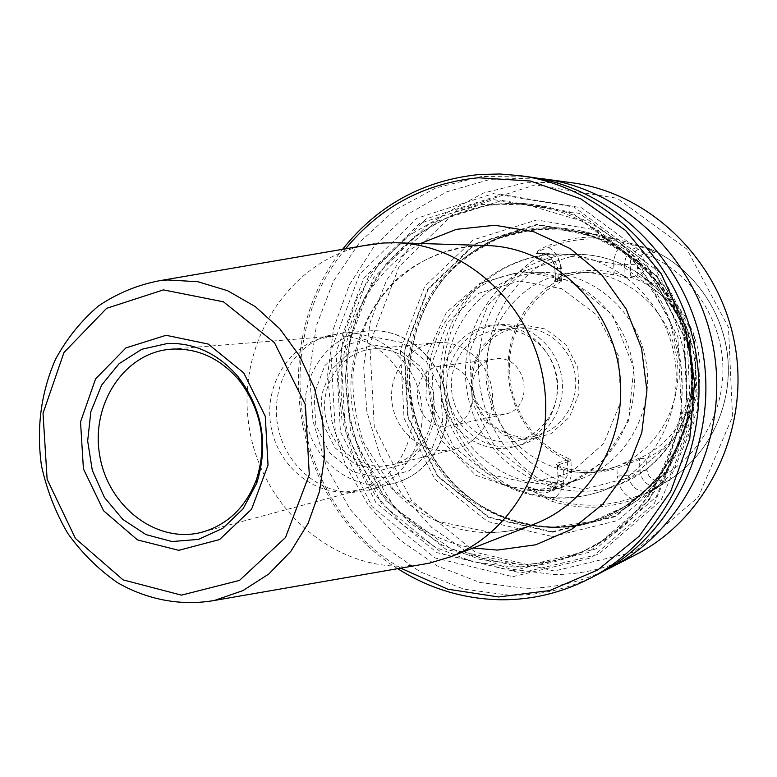 <?xml version="1.0" encoding="UTF-8"?>
<svg xmlns="http://www.w3.org/2000/svg" width="777" height="777" viewBox="0 0 777 777"><rect width="100%" height="100%" fill="white"/><g stroke="black" fill="none" stroke-linecap="round" stroke-linejoin="round"><path stroke-width="0.58" stroke-dasharray="3.88 2.91" d="M345.619 248.786C266.22 343.133 294.289 505.856 400.709 568.142M536.305 178.04L490.229 179.361L446.348 191.938L406.983 214.782L374.116 246.416L349.281 285.004L333.586 328.457L327.68 374.543L331.769 420.969L345.639 465.433L368.628 505.759L399.689 539.869L437.364 565.938L479.836 582.459L524.98 588.306C552.379 588.422 578.748 582.624 604.079 570.92M571.765 182.731L526.825 182.304L483.653 192.968L444.599 213.86L411.684 243.56L386.528 280.322L370.279 322.067L363.646 366.608L366.88 411.655L379.788 454.924L401.758 494.221L431.73 527.476L468.288 552.894L509.605 568.949L553.545 574.553C582.313 574.572 609.78 567.929 635.916 554.613M529.069 176.913L481.468 176.496L435.819 187.947L394.59 210.276L359.906 241.987L333.45 281.177L316.404 325.66L309.508 373.106L313.005 421.085L326.699 467.2L349.922 509.11L381.604 544.648L420.231 571.872L463.908 589.16L510.392 595.328C540.841 595.493 569.929 588.519 597.639 574.407M397.698 568.667C293.065 504.846 265.404 344.493 342.608 249.3M512.82 576.67L591.307 557.847L654.331 503.496L687.839 423.737L683.731 335.305L642.686 257.537L574.125 207.08L493.298 193.619L416.958 218.259L359.528 274.543L330.866 350.913L335.402 433.168L372.144 506.633L434.916 557.896L512.82 576.67M520.93 572.97L598.601 554.312L660.955 500.582L694.104 421.794L690.063 334.46L649.494 257.653L581.691 207.818L501.728 194.512L426.155 218.842L369.269 274.466L340.85 349.941L345.318 431.245L381.682 503.846L443.822 554.477L520.93 572.97M631.876 277.544L631.643 276.952L637.83 275.65L637.295 264.229C637.334 259.1 639.636 255.507 644.201 253.438L652.272 252.253C656.06 253.661 656.109 253.331 652.418 251.282L645.464 247.115L642.705 246.872L618.113 239.569C593.764 234.771 570.24 236.849 547.542 245.804C540.326 248.931 536.518 251.515 536.12 253.545L545.201 253.389L540.646 258.119C537.529 260.509 537.801 260.81 541.462 259.013L550.126 259.168C554.7 260.645 557.255 263.889 557.779 268.91L558.342 280.147L561.586 280.905L561.013 281.536L554.836 281.672L554.467 281.119L561.188 277.612L567.463 275.592L576.019 273.611L586.946 272.319L591.365 272.173L613.199 274.65L626.32 277.651L631.876 277.544C667.297 290.316 693.57 326.427 695.357 365.627C697.183 404.817 674.387 442.531 640.462 457.818L615.811 466.724C598.416 472.125 580.953 472.455 563.422 467.696L556.555 464.529L556.662 463.296L569.784 459.246L555.73 452.175L542.997 442.822L531.924 431.458L522.795 418.385L515.86 403.982L511.295 388.617L509.207 372.727L509.673 356.721L512.674 341.045L518.142 326.107L525.932 312.325L535.858 300.068L547.649 289.704L561.013 281.536M556.118 527.554C580.924 527.301 604.176 520.707 625.883 507.769C674.504 478.457 703.03 416.734 694.055 356.779C685.159 296.824 639.811 245.853 584.634 231.769L578.01 230.235C536.489 222.698 499.184 231.488 466.083 256.585C423.766 289.85 402.787 347.504 412.082 401.758C421.503 455.982 460.586 503.273 511.606 520.444C526.058 525.242 540.899 527.622 556.118 527.554M557.663 488.354L556.371 488.315C552.855 489.287 543.444 491.783 539.18 490.345L526.602 486.421C527.564 488.141 530.322 490.102 534.877 492.297L551.689 501.223C578.205 509.508 604.729 509.197 631.245 500.281L652.029 490.695L662.334 484.401L654.457 489.063L656.75 486.878L655.885 486.946L653.933 489.316L662.334 484.401L652.117 490.54L631.099 498.339C604.962 507.128 578.816 507.449 552.67 499.29L535.091 492.142C530.633 489.986 527.836 488.102 526.709 486.509L539.141 490.355C546.367 490.986 552.35 490.355 557.09 488.471L561.402 487.577C568.065 484.79 571.425 479.594 571.474 471.979L570.92 460.868L557.818 464.947L557.876 466.229L563.597 469.279C581.429 474.125 599.203 473.795 616.909 468.308L639.461 459.498L639.995 470.775C641.287 480.283 646.581 485.674 655.885 486.946M556.886 488.17L551.893 483.634C548.562 481.487 548.805 481.148 552.602 482.614L561.179 481.691C565.559 479.895 567.773 476.495 567.802 471.513L567.249 460.382L553.447 452.836L540.977 443.133L530.167 431.517L521.28 418.298L514.529 403.817L510.071 388.442L508.032 372.552L508.459 356.565L511.334 340.88L516.608 325.884L524.154 311.965L533.78 299.485L545.279 288.782L558.342 280.147M637.83 275.65L652.185 282.915L665.248 292.54L676.66 304.273L686.081 317.803L693.239 332.75L697.94 348.708L700.028 365.219L699.465 381.818L696.26 398.038L690.51 413.422L682.4 427.544L672.154 440.025L660.081 450.534L646.532 458.789L647.066 470.104C647.591 475.155 650.213 478.535 654.933 480.225L663.043 480.895C666.666 479.254 666.744 479.594 663.286 481.925L656.788 486.732M611.344 468.278C557.653 485.81 497.503 446.552 487.684 389.928C476.68 333.518 518.842 275.32 575.203 272.426L579.768 272.271C625.232 271.591 668.414 308.401 676.456 356.148C684.877 403.826 656.526 452.972 613.461 467.569L611.344 468.278M567.249 460.382L570.415 459.77L570.92 460.868M569.784 459.246L570.415 459.77M639.461 459.498L640.462 457.818M640.287 458.362L646.532 458.789M539.471 272.717L544.259 272.562C592.016 271.833 637.528 310.819 646.046 361.392C654.962 411.897 625.145 463.869 579.904 479.195C523.494 499.135 459.09 458.197 448.018 398.057C435.664 338.16 479.827 275.816 539.471 272.717M521.532 324.485L545.716 329.108L565.841 344.415L577.777 367.414L579.059 393.424L569.424 417.132L550.932 433.77L527.369 440.093L503.457 434.984L483.857 419.59L472.309 396.989L470.998 371.542L480.176 348.145L498.164 331.332L521.532 324.485M523.834 272.853L528.719 272.688C577.476 271.94 623.989 311.878 632.721 363.694C641.851 415.433 611.412 468.648 565.229 484.285C507.643 504.632 441.938 462.665 430.604 401.117C417.968 339.831 462.956 276.02 523.834 272.853M499.766 414.879L504.224 414.345C536.451 408.964 526.845 353.282 494.677 359.023C462.393 361.897 467.463 417.22 499.766 414.879M495.172 325.048C523.97 323.455 551.835 347.183 556.487 377.875C561.441 408.527 542.152 439.529 514.248 446.697C482.216 455.439 447.319 430.944 441.724 396.639C435.499 362.441 460.178 327.671 493.278 325.174L495.172 325.048M500.815 324.582C529.419 322.999 557.07 346.532 561.684 376.971C566.598 407.371 547.445 438.121 519.735 445.25C487.927 453.923 453.273 429.642 447.717 395.61C441.55 361.684 466.064 327.185 498.941 324.708L500.815 324.582M501.078 329.565C527.418 328.127 552.845 349.883 556.983 377.923C561.402 405.915 543.628 434.149 518.055 440.53C488.927 448.261 457.313 425.981 452.233 394.833C446.581 363.772 468.9 332.187 498.931 329.71L501.078 329.565M520.648 327.797C546.348 326.398 571.124 347.523 575.145 374.757C579.428 401.952 562.092 429.399 537.13 435.625C508.721 443.162 477.884 421.532 472.931 391.258C467.453 361.072 489.257 330.361 518.56 327.943L520.648 327.797M552.224 532.235L615.675 516.55L666.336 472.63L693.162 408.76L689.898 338.209L657.099 276.107L602.097 235.557L536.858 224.388L474.796 243.823L427.768 288.995L404.098 350.67L407.653 417.239L437.655 476.563L488.888 517.637L552.224 532.235M552.632 536.557L617.919 520.473L670.085 475.32L697.717 409.605L694.366 336.975L660.596 273.067L603.962 231.371L536.829 219.94L473.018 239.976L424.708 286.46L400.408 349.854L404.059 418.259L434.877 479.234L487.519 521.493L552.632 536.557M554.351 570.998L475.213 552.175L411.509 500.582L374.291 426.602L369.803 343.706L399.028 266.696L457.459 209.858L535.081 184.887L617.22 198.32L686.858 249.067L728.476 327.428L732.517 416.598L698.329 497.066L634.168 551.932L554.351 570.998M545.211 253.389L536.557 253.36C537.83 251.525 541.88 249.582 548.679 247.523C573.047 237.966 598.173 236.373 624.067 242.754L642.705 246.872M642.861 246.901L645.473 247.164M631.643 276.952L630.71 275.932L630.166 264.549C630.545 254.875 635.333 249.038 644.541 247.037M545.959 253.166L546.328 253.166C555.157 254.176 560.188 259.314 561.431 268.599L561.586 280.905M630.71 275.932L625.145 276.02L614.121 272.853C596.037 268.716 578.399 269.736 561.188 275.884L555.4 279.652L561.985 279.817M557.42 465.52L557.973 476.612L563.976 477.049L563.422 467.696M628.661 461.897L627.641 463.616L628.195 475.126L617.288 476.165L616.909 468.308L615.811 466.724M561.188 277.612L560.8 268.133L554.846 268.58C553.341 258.955 548.397 253.768 540.034 253.03L536.12 253.545M613.199 274.65L614.121 272.853L613.743 265.006L637.295 264.229M545.386 253.156L544.677 253.36C502.233 276.369 476.175 324.893 478.671 373.922C481.245 422.96 512.082 468.881 556.371 488.315L557.09 488.471M560.8 268.133C560.081 259.071 556.041 252.204 548.679 247.523L547.542 245.804M613.743 265.006C613.568 255.827 617.016 248.417 624.067 242.754L624.028 240.938M644.745 247.018L645.415 247.105M539.18 490.345L536.237 491.346L540.413 492.773L543.89 493.036L548.135 492.22C554.924 489.374 558.342 484.071 558.381 476.301L571.474 471.979L567.802 471.513M526.602 486.421L536.237 491.346L534.877 492.297M551.689 501.223L552.67 499.29C560.343 494.182 564.112 486.771 563.976 477.049M631.245 500.281L631.099 498.339C622.698 493.356 618.094 485.955 617.288 476.165M659.226 486.373L667.472 481.089C707.886 456.614 732.439 407.235 727.855 357.935C723.251 308.634 689.898 264.18 645.444 247.105C689.743 264.122 723.154 308.605 727.758 357.993C732.342 407.381 707.73 456.73 667.472 481.089L655.963 487.053M418.871 564.996L400.446 566.21C324.456 566.19 257.012 499.562 248.184 420.134C238.549 340.802 289.248 261.363 363.782 245.668M335.635 336.014C370.843 334.061 405.303 364.17 411.276 403.098C417.618 441.958 394.133 481.06 360.033 489.889L345.318 492.055C310.169 493.259 277.224 463.616 270.92 426.107C264.287 388.646 285.402 349.679 318.92 339.034L335.635 336.014M343.822 332.906L326.709 336.004C292.424 346.901 270.823 386.703 277.593 424.951C284.032 463.257 317.715 493.531 353.671 492.307L368.958 490.034C403.797 480.905 427.738 440.938 421.202 401.282C415.054 361.558 379.807 330.885 343.822 332.906M374.067 344.969L399.553 350.087L420.843 366.793L433.556 391.802L435.042 420.017L425.029 445.677L405.623 463.597L380.847 470.289L355.672 464.597L334.984 447.814L322.717 423.271L321.192 395.707L330.711 370.406L349.524 352.282L374.067 344.969M374.854 348.834C401.748 347.436 427.806 370.435 432.022 399.844C436.528 429.215 418.259 458.566 392.103 464.811L381.206 466.249C352.855 466.958 326.962 441.239 324.757 410.8C322.173 380.38 343.852 351.699 372.125 349.028L374.854 348.834M446.299 426.291L451.048 425.718C483.984 420.367 476.408 362.937 443.133 365.909L440.773 366.113C406.381 369.172 411.897 428.719 446.299 426.291M438.704 342.463C463.83 341.142 488.082 362.296 491.958 389.384C496.105 416.433 479.011 443.531 454.574 449.378C427.029 456.4 397.29 434.935 392.414 405.147C387.024 375.437 407.857 345.26 436.159 342.647L438.704 342.463M519.395 564.374C543.104 564.355 565.889 559.304 587.752 549.222C655.759 517.958 698.232 435.071 684.187 354.817C670.532 274.485 602.748 210.625 528.195 203.953L487.869 205.157L449.436 216.21L414.928 236.276L386.082 264.093L364.287 298.057L350.524 336.324L345.406 376.923L349.106 417.812L361.431 456.963L381.779 492.404L409.217 522.319L442.434 545.095L479.788 559.43L519.395 564.374M520.639 567.142L595.862 548.98L656.186 496.892L688.228 420.6L684.304 336.072L645.065 261.723L579.467 213.422L502.029 200.447L428.768 223.931L373.572 277.797L345.979 350.981L350.301 429.846L385.586 500.252L445.881 549.3L520.639 567.142M512.519 570.774L588.539 552.447L649.514 499.757L681.895 422.523L677.913 336.936L638.218 261.655L571.882 212.752L493.609 199.631L419.609 223.407L363.879 277.923L336.043 351.971L340.433 431.759L376.087 503.001L436.995 552.661L512.519 570.774M513.442 567.006C537.325 566.996 560.285 561.917 582.332 551.748C650.864 520.25 693.686 436.616 679.506 355.623C665.724 274.553 597.367 210.101 522.231 203.38L481.594 204.604L442.871 215.763L408.11 236.004L379.069 264.063L357.119 298.319L343.279 336.917L338.131 377.865L341.87 419.114L354.283 458.595L374.796 494.347L402.437 524.524L435.897 547.523L473.533 561.994L513.442 567.006M420.474 243.502C363.092 275.65 331.847 346.678 343.444 413.597C354.934 480.526 408.168 536.985 473.008 548.047M561.179 481.691L543.919 472.533L528.331 460.635L514.811 446.328L503.69 430.002L495.24 412.082L489.665 393.045L487.111 373.358L487.635 353.535L491.249 334.081L497.853 315.501L507.303 298.281L519.376 282.877L533.77 269.716L550.126 259.168M644.201 253.438C688.179 270.075 720.629 315.336 722.824 364.345C725.067 413.364 696.92 460.518 654.933 480.225M550.747 254.176L559.964 253.992C614.044 254.778 664.772 299.281 674.436 356.497C684.498 413.636 651.612 472.571 600.922 491.423C572.416 500.699 544.211 499.941 516.317 489.18C480.973 472.746 454.642 439.578 445.58 400.747C438.238 361.558 448.921 320.503 474.533 291.006C495.639 269.736 521.037 257.469 550.747 254.176M570.609 254.584L579.574 254.409C632.177 255.177 681.429 298.271 690.792 353.671C700.533 409.003 668.57 466.122 619.259 484.469C555.681 509.032 481.536 464.296 468.113 396.717C453.176 329.467 502.777 258.352 570.609 254.584M519.337 280.963L561.829 288.723L597.406 315.472L618.57 355.973L620.774 401.864L603.622 443.57L570.91 472.562L529.545 483.275L487.869 474.019L453.914 447.057L433.954 407.75L431.623 363.578L447.426 322.814L478.574 293.288L519.337 280.963M571.629 256.391L621.144 265.112L662.645 295.823L687.305 342.54L689.762 395.561L669.58 443.725L631.303 477.146L583.071 489.423L534.663 478.729L495.337 447.717L472.29 402.583L469.667 351.845L488.024 304.943L524.213 270.814L571.629 256.391M552.194 531.691L615.413 516.054L665.889 472.29L692.608 408.653L689.354 338.354L656.682 276.486L601.884 236.072L536.878 224.941L475.048 244.308L428.185 289.316L404.594 350.767L408.129 417.103L438.024 476.223L489.083 517.152L552.194 531.691M553.175 527.505C571.134 527.36 588.49 523.766 605.244 516.705C664.316 492.006 701.835 421.804 689.908 353.826C678.37 285.781 619.492 232.206 555.565 228.729C533.168 228.623 511.645 232.634 491.015 240.773C471.396 251.088 454.244 264.636 439.549 281.41C419.483 309.071 408.78 340.258 407.439 374.98C408.275 420.386 428.205 464.219 461.82 493.91C488.15 514.724 519.959 526.544 553.175 527.505M554.477 526.971C572.406 526.825 589.733 523.232 606.448 516.19C665.413 491.54 702.864 421.474 690.967 353.642C679.457 285.742 620.687 232.274 556.876 228.807C534.518 228.7 513.034 232.702 492.433 240.821C472.853 251.117 455.73 264.636 441.054 281.381C421.027 308.984 410.334 340.112 408.993 374.757C409.829 420.085 429.72 463.83 463.277 493.453C489.568 514.219 521.318 526.019 554.477 526.971M554.778 526.981L591.928 521.513L626.485 505.837L655.905 480.856L677.903 448.222L690.714 410.266L693.269 369.803L685.324 329.895L667.472 293.57L641.142 263.549L608.391 241.997L571.746 230.371L533.916 229.293L497.581 238.607L465.238 257.449C423.154 290.53 402.282 347.882 411.528 401.845C420.901 455.798 459.78 502.836 510.508 519.9C524.893 524.679 539.646 527.039 554.778 526.981M642.938 246.785L641.559 246.736C630.934 247.61 625.281 253.545 624.601 264.52L625.145 276.02L626.32 277.651M554.836 281.672L555.827 279.943L554.846 268.58L555.39 279.652M557.779 268.91L561.431 268.599L555.264 268.609C554.001 259.236 548.931 254.05 540.034 253.03L546.328 253.166M541.462 259.013L540.646 258.119M652.272 252.253L652.418 251.282M647.066 470.104L639.995 470.775L628.195 475.126C630.914 488.16 638.548 493.278 651.087 490.491L655.098 488.723M653.933 489.316L662.179 484.489M662.218 484.469L652.573 489.772L652.029 490.695M561.402 487.577L548.135 492.22C555.273 488.519 558.556 483.313 557.973 476.612L557.818 464.947L556.662 463.296M552.602 482.614L551.893 483.634M663.043 480.895L663.286 481.925M489.481 532.566C415.442 533.216 351.389 464.607 350.864 388.014C351.146 344.813 369.298 303.38 400.699 275.689C425.971 256.051 454.671 245.998 486.8 245.551C438.927 244.231 393.609 271.61 370.192 314.675C362.432 329.798 356.76 348.698 353.185 371.396C351.826 392.385 355.215 415.986 363.374 442.21L393.444 489.665L438.092 521.425L490.559 532.4C505.749 532.274 520.493 529.438 534.819 523.892C520.153 529.574 505.05 532.459 489.481 532.566M370.775 330.817L368.881 330.934C328.331 333.789 298.387 377.224 306.167 420.027C313.18 462.956 355.944 493.851 395.104 482.954C429.03 474.057 452.34 435.343 446.027 396.96C440.073 358.527 405.817 328.856 370.775 330.817M373.64 336.907L345.959 345.202L324.776 365.676L314.073 394.192L315.802 425.233L329.603 452.884L352.894 471.833L381.284 478.292L409.246 470.794L431.177 450.592L442.521 421.62L440.841 389.733L426.466 361.49L402.408 342.647L373.64 336.907M587.752 549.222C565.938 559.275 543.22 564.316 519.59 564.335L451.68 549.485L394.949 508.119L357.799 447.319C349.485 419.376 345.454 395.551 345.697 375.835C346.969 354.555 350.961 333.887 357.682 313.821C383.751 244.337 454.108 196.999 528.195 203.953L522.231 203.38L582.517 221.105L633.809 260.8L668.764 317.618L680.71 364.394L682.225 387.752L680.905 411.043L676.786 433.867L669.959 455.846L660.547 476.612L648.737 495.833L634.741 513.189L618.822 528.438L601.252 541.346L582.332 551.748L587.752 549.222M618.113 239.569L578.01 230.235M656.769 487.956L625.883 507.769M613.461 467.569L617.977 466.006M579.768 272.271L591.365 272.173M550.291 254.196C520.483 257.177 492.997 270.406 472.027 291.511C445.794 321.289 434.945 362.364 442.307 401.418C451.427 440.103 478.04 473.222 514.18 489.636C542.783 500.359 571.697 500.951 600.922 491.423L619.259 484.469L645.784 469.949C661.557 456.682 674.096 440.569 683.381 421.6C694.046 393.007 695.221 364.908 686.917 337.296C671.843 289.51 626.757 255.264 579.574 254.409L550.291 254.196M521.95 271.26L479.662 283.45L446.396 312.471L427.535 352.972L425.903 398.086L441.637 440.404L475.611 475.223L522.552 491.472L565.064 486.033L602.447 462.461L628.506 420.988L633.828 367.977L612.713 315.229L571.891 281.148L521.95 271.26M565.229 484.285L579.904 479.195M528.719 272.688L544.259 272.562M514.248 446.697L519.735 445.25M493.278 325.174L498.941 324.708M518.055 440.53L537.13 435.625M498.931 329.71L518.56 327.943M511.606 520.444L510.508 519.9C524.854 524.669 539.559 527.01 554.642 526.942C572.513 526.796 589.782 523.212 606.448 516.19L624.727 506.487L642.511 493.142L658.129 476.952L671.173 458.294L681.283 437.597L688.179 415.374L691.666 392.181L691.627 368.599L688.063 345.241L676.738 312.791L655.205 279.516L626.34 253.37L592.288 236.091L556.876 228.807C522.688 227.253 492.142 236.8 465.238 257.449L466.083 256.585M556.575 464.539L557.867 466.219M555.584 279.302L554.477 281.109M202.379 532.099L360.033 489.889M170.823 349.203L333.518 336.15M345.318 492.055L353.671 492.307M318.92 339.034L326.709 336.004M368.958 490.034L395.104 482.954C429.526 473.853 452.738 435.013 446.445 396.892C440.549 358.702 406.381 328.894 370.814 330.817L341.87 333.022M494.677 359.023L440.773 366.113M504.224 414.345L451.048 425.718M392.103 464.811L454.574 449.378M372.125 349.028L436.159 342.647"/><path stroke-width="1.17" d="M400.709 568.142L447.746 589.18L498.513 596.959L549.698 590.559L597.775 569.968L639.189 536.217L670.716 491.443L689.753 438.733L694.638 382.002L684.877 325.553L661.237 273.757L625.611 230.497L580.885 198.902L530.555 181.022L478.36 177.768C424.339 183.217 380.089 206.896 345.619 248.786M604.079 570.92L610.586 567.715C684.236 530.128 729.205 438.364 713.742 349.718C698.61 261.004 625.495 189.617 543.511 178.875L536.305 178.04M610.586 567.715L635.916 554.613C706.74 518.453 749.902 430.691 735.129 346.027C720.677 261.305 650.611 193.075 571.765 182.731L543.511 178.875M342.608 249.3C377.69 205.206 423.28 180.274 479.37 174.504L499.611 173.99L519.93 175.66C604.506 186.723 680.147 260.751 695.842 352.807C711.887 444.794 665.433 539.889 589.452 578.642C561.402 592.919 531.983 599.961 501.165 599.776C463.888 599.125 429.399 588.752 397.698 568.667M589.452 578.642L597.639 574.407C672.717 536.101 718.599 442.298 702.787 351.602C687.305 260.849 612.645 187.84 529.069 176.913L519.93 175.66M163.364 289.889L223.436 301.806L274.466 342.696L305.38 404.652L309.295 474.592L285.489 537.529L239.52 580.4L181.439 595.143L123.067 579.875L75.466 538.51L47.135 479.331L43.017 413.306L63.976 352.496L106.604 308.343L163.364 289.889M167.715 279.953L197.941 281.73L227.632 290.734L255.39 306.672L279.885 328.904L299.903 356.468L314.432 388.073L322.766 422.232L324.465 457.284L319.473 491.54L308.08 523.368L290.889 551.272L268.793 574.018L242.871 590.627L214.384 600.466C181.342 606.245 147.581 599.902 117.57 582.721C98.446 569.463 81.847 553.02 67.784 533.401C55.517 512.393 46.737 489.821 41.463 465.685C36.286 428.253 40.948 392.841 55.449 359.43C66.715 338.694 80.983 320.92 98.261 306.119C116.939 293.444 137.267 284.994 159.236 280.769L167.715 279.953M363.782 245.668L383.08 243.007L396.455 242.764C465.229 244.366 530.458 303.37 543.269 379.127C556.575 454.788 514.889 532.245 450.631 556.788L429.302 563.189L418.871 564.996M167.706 343.434L141.802 349.271L119.114 363.646L101.641 385.12L90.86 411.684L87.665 440.957L92.298 470.338L104.341 497.27L122.766 519.366L146.008 534.615L172.028 541.54L198.494 539.393L222.941 528.195L243.016 508.877L256.731 483.168C268.657 444.697 262.558 409.343 238.432 377.098C218.677 353.982 195.105 342.754 167.706 343.434M173.261 349.048L170.823 349.203C124.203 352.641 90.482 404.458 99.757 455.633C108.158 506.963 157.294 544.483 202.379 532.099C227.855 524.582 245.882 507.08 256.459 479.594C267.589 443.677 261.888 410.664 239.374 380.555C220.93 358.955 198.893 348.455 173.261 349.048M473.008 548.047L497.455 550.077L535.78 544.794L571.678 529.263L602.719 504.283L626.68 471.348L641.802 432.585L646.911 390.637L641.569 348.436L626.136 308.925L601.757 274.883L570.211 248.591L533.76 231.74L494.949 225.262L456.361 229.351L420.474 243.502M396.455 242.764L486.8 245.551C548.892 247.037 607.274 299.213 618.589 366.132C630.351 432.974 592.822 501.689 534.819 523.892L450.631 556.788M166.055 335.285L208.187 344.046L243.764 372.911L265.258 416.249L268.036 465.093L251.583 509.207L219.561 539.559L178.788 550.33L137.49 539.908L103.613 510.81L83.411 468.842L80.526 421.94L95.571 378.885L125.932 347.902L166.055 335.285M214.384 600.466L429.302 563.189M159.236 280.769L374.213 243.881M239.374 380.555L238.432 377.098M256.459 479.594L256.731 483.168"/></g></svg>
